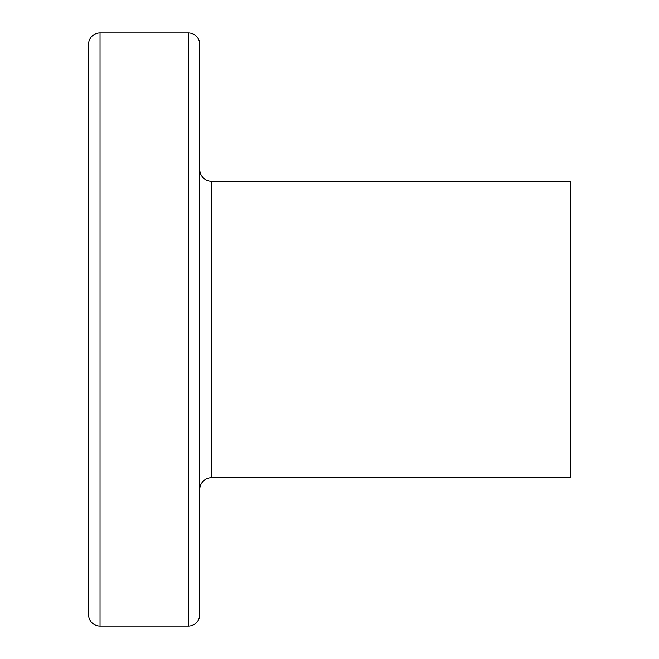 <?xml version="1.0" encoding="UTF-8"?>
<svg xmlns="http://www.w3.org/2000/svg" width="659" height="659" viewBox="0 0 659 659"><rect width="100%" height="100%" fill="white"/><g stroke="black" fill="none" stroke-linecap="round" stroke-linejoin="round"><path stroke-width="0.99" d="M211.621 181.225L211.621 477.775L570.447 477.775L570.447 181.225L211.621 181.225A11.862 11.862 0 0 1 199.759 169.363M211.621 477.775A11.862 11.862 0 0 0 199.759 489.637M88.553 403.637L88.553 614.559A11.491 11.491 0 0 0 100.044 626.05L188.268 626.05A11.491 11.491 0 0 0 199.759 614.559L199.759 44.441A11.491 11.491 0 0 0 188.268 32.95L100.044 32.95A11.491 11.491 0 0 0 88.553 44.441L88.553 255.362M88.553 614.559L88.553 44.441M188.268 626.05L188.268 32.95M100.044 626.05L100.044 32.95"/></g></svg>

